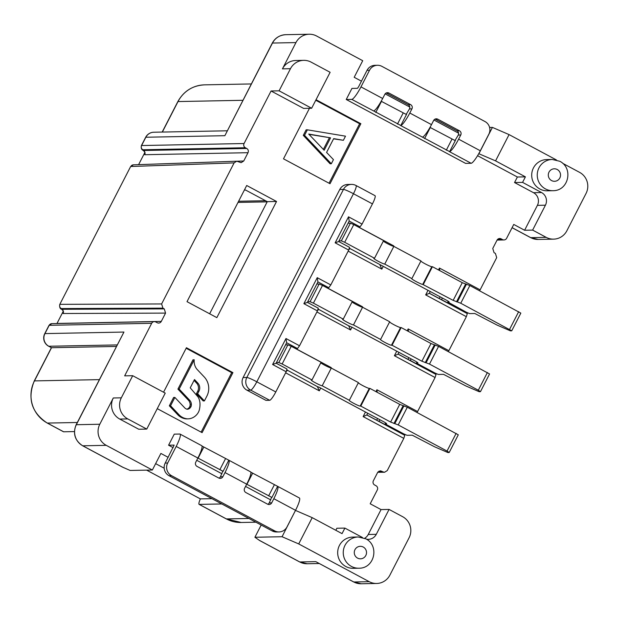 <?xml version="1.0" encoding="UTF-8"?>
<svg xmlns="http://www.w3.org/2000/svg" width="618" height="618" viewBox="0 0 618 618"><rect width="100%" height="100%" fill="white"/><g stroke="black" fill="none" stroke-linecap="round" stroke-linejoin="round"><path stroke-width="0.93" d="M244.357 190.066L245.578 190.043L267.277 201.653L209.649 313.789M358.332 382.781A6.25 0.595 -152.8 0 0 363.577 386.026A6.25 0.595 -152.8 0 0 369.278 388.405L369.888 388.39L360.796 406.096L360.178 406.103A6.25 0.595 27.2 0 1 353.998 403.477A6.25 0.595 27.2 0 1 349.193 400.348A6.25 0.595 27.2 0 1 349.332 400.294L322.202 385.779A6.25 0.595 27.2 0 1 316.022 383.152A6.25 0.595 27.2 0 1 311.225 380.016A6.25 0.595 27.2 0 1 311.356 379.97L311.974 379.954L321.074 362.256L291.232 346.281L287.903 344.844L285.539 344.89M320.773 362.843A6.25 0.595 -152.8 0 0 326.389 366.095A6.25 0.595 -152.8 0 0 331.302 368.073L358.425 382.596L349.332 400.294M320.719 388.065L319.297 390.831L317.389 386.621L319.359 387.339L384.458 422.187L386.621 423.624L385.253 423.701L387.409 425.138L403.685 433.851L407.015 435.296L412.26 435.188L434.578 446.791L447.895 452.554L449.201 452.507L447.038 451.063L398.216 424.929L407.308 407.231L399.73 404.365L369.888 388.39M407.308 407.231L458.293 434.809L449.201 452.507M398.216 424.929L390.63 422.063L360.796 406.096M276.447 362.588L278.811 362.542L282.14 363.979L311.974 379.954M317.389 386.621L286.729 369.865M389.603 321.932A6.25 0.595 -152.8 0 0 394.848 325.184A6.25 0.595 -152.8 0 0 400.541 327.555L401.159 327.548L392.067 345.246L391.449 345.261A6.25 0.595 27.2 0 1 385.269 342.635A6.25 0.595 27.2 0 1 380.464 339.498A6.25 0.595 27.2 0 1 380.595 339.452L353.473 324.929A6.25 0.595 27.2 0 1 347.293 322.302A6.25 0.595 27.2 0 1 342.496 319.166A6.25 0.595 27.2 0 1 342.627 319.12L343.245 319.112L352.337 301.406L322.503 285.439L319.174 283.994L316.81 284.041M352.044 301.993A6.25 0.595 -152.8 0 0 357.66 305.246A6.25 0.595 -152.8 0 0 362.573 307.231L389.695 321.754L380.595 339.452M351.99 327.216L348.66 325.779L350.568 329.981L351.99 327.216L415.729 361.345L417.892 362.781L416.524 362.851L418.68 364.296L434.956 373.009L438.286 374.446L443.531 374.346L465.848 385.949L479.166 391.712L480.472 391.657L478.309 390.221L429.487 364.079L438.579 346.381L431.001 343.523L401.159 327.548M438.579 346.381L489.564 373.96L480.472 391.657M429.487 364.079L421.901 361.221L392.067 345.246M307.718 301.738L310.081 301.692L313.411 303.137L343.245 319.112M348.66 325.779L318 309.015M316.91 311.959L350.568 329.981M317.637 310.244L318.958 309.548M361.623 306.999L362.503 306.752L327.54 288.027M362.279 307.192L362.503 306.752M408.475 331.464L408.181 328.915L407.216 330.792M433.519 372.237L433.249 372.77L436.038 374.477L398.062 354.137L398.973 352.368M398.062 354.137L394.4 355.736L435.08 377.521L417.598 411.542L376.91 389.757L375.945 391.634M396.741 351.178L394.4 355.736M448.212 301.19L447.795 302.009L449.162 301.939L446.999 300.495L428.011 290.329L425.663 294.894L466.351 316.679L448.869 350.692L408.181 328.915M428.011 290.329L383.26 266.373L381.839 269.139L348.181 251.117M296.269 348.876L331.233 367.594L331.009 368.034M362.418 537.482L344.89 528.096L336.864 528.251L335.813 530.29M364.674 538.263A9.37 9.185 88.9 0 0 368.251 534.477L381.043 509.587L370.197 503.778L377.304 489.95A3.121 3.059 88.9 0 0 376.007 485.733L374.655 485.006A3.121 3.059 -91.1 0 1 373.365 480.789L377.629 472.492L380.325 470.8L383.114 471.905L377.984 471.92M365.47 412.021L363.129 416.586L403.809 438.371L387.254 470.592L384.55 472.276L383.114 471.905M319.297 390.831L285.64 372.808M265.972 400.371L246.991 390.205A9.37 9.185 -91.1 0 1 243.113 377.552L339.769 189.479A9.37 9.185 -91.1 0 1 347.725 184.465L351.426 184.396A9.37 9.185 88.9 0 0 343.469 189.409L246.821 377.474A9.37 9.185 88.9 0 0 250.692 390.128L269.68 400.294L265.972 400.371M358.811 227.185L393.774 245.902L393.55 246.343M498.208 238.911L501.159 238.857A3.121 3.059 -91.1 0 0 497.026 240.17L492.762 248.467L494.052 252.685L495.404 253.411L496.694 257.629L480.14 289.85L439.452 268.065L438.486 269.942M501.159 238.857L502.511 239.583A3.121 3.059 88.9 0 0 506.644 238.27L513.751 224.442L524.605 230.251L537.397 205.354A9.37 9.185 88.9 0 0 533.519 192.7L514.539 182.542L517.382 177.011L525.408 176.848L495.566 160.873L478.749 153.681M477.567 155.69L517.382 177.011M295.945 42.58L282.441 68.861L290.468 68.698A15.62 15.311 88.9 0 1 311.132 62.132L330.12 72.298L311.642 108.25L303.616 108.405L271.07 90.985L244.064 143.53L141.592 145.539L145.848 137.242L224.867 135.69L272.484 43.044L295.945 42.58A15.62 15.311 88.9 0 1 316.609 36.014L362.72 60.703L354.191 77.296L361.46 81.182M385.122 93.851L409.78 107.061M433.944 119.992L458.602 133.194M282.441 68.861A15.62 15.311 -91.1 0 1 295.698 60.502L303.724 60.348M244.064 143.53A3.121 3.059 88.9 0 0 245.354 147.748L246.713 148.474A3.121 3.059 -91.1 0 1 248.003 152.692L243.739 160.989L241.128 162.673L236.717 161.205L234.114 162.889L161.622 303.94L162.913 308.158L164.272 308.884L61.808 309.294L63.237 311.055M151.673 323.299L124.666 375.852L132.692 375.698L165.238 393.118L146.76 429.077L138.733 429.232L119.753 419.066A15.62 15.311 -91.1 0 1 113.295 397.977L99.792 424.249L76.331 424.713A9.37 0.896 -152.8 0 0 76.138 424.782L123.948 332.059L44.936 333.604A9.37 0.896 -152.8 0 0 44.735 333.674L49 325.377A9.37 0.896 27.2 0 1 49.201 325.307L151.673 323.299A3.121 3.059 88.9 0 1 155.806 321.986L157.165 322.712A3.121 3.059 -91.1 0 0 161.298 321.399L165.562 313.102L164.272 308.884M99.792 424.249A15.62 15.311 88.9 0 0 106.25 445.339L152.352 470.028L160.881 453.434L168.15 457.32M168.575 445.207L174.152 445.099L165.199 463.067A9.37 9.185 -91.1 0 0 169.069 475.721L171.541 475.675A9.37 9.185 88.9 0 1 167.663 463.021L176.192 446.428A14.059 2.433 -61.8 0 0 180.054 434.083A14.059 2.433 -61.8 0 0 179.815 434.029L174.261 434.145L168.575 445.207L173.125 447.641M270.769 499.916L245.562 486.42M221.947 473.782L196.74 460.286M377.459 65.276L374.987 65.323A9.37 9.185 -91.1 0 0 367.03 70.336L358.502 86.929L357.482 88.32L351.928 88.428L346.242 99.49L465.586 163.384L471.14 163.276A14.059 2.433 118.2 0 0 480.317 150.777L488.846 134.183A9.37 9.185 88.9 0 0 484.968 121.53L381.901 66.35A9.37 9.185 88.9 0 0 369.502 70.29L360.974 86.883A14.059 2.433 -61.8 0 1 351.796 99.382L373.697 110.97A14.059 2.433 118.2 0 0 382.673 98.501L360.974 86.883M163.554 392.214L186.42 347.725L232.932 372.631L202.094 432.646L157.258 408.645M276.54 201.476L216.841 317.637L187.007 301.661L246.706 185.5L276.54 201.476L267.277 201.653M309.471 108.297L283.5 158.826L330.012 183.731L360.858 123.716L316.03 99.714M250.831 472.183L277.629 486.335A14.059 2.433 -61.8 0 1 277.691 486.366L299.39 497.977A14.059 2.433 118.2 0 1 295.535 510.321L287.007 526.915A9.37 9.185 88.9 0 1 279.05 531.928L276.586 531.974A9.37 9.185 -91.1 0 1 272.136 530.901L169.069 475.721M202.009 446.049L228.807 460.194A14.059 2.433 -61.8 0 1 228.876 460.225L250.568 471.843A14.059 2.433 118.2 0 1 246.713 484.18L244.581 488.328A3.121 3.059 -91.1 0 0 245.871 492.546L267.571 504.164A3.121 3.059 -91.1 0 0 271.704 502.851L273.836 498.703A14.059 2.433 -61.8 0 0 277.691 486.366M211.935 498.672L200.356 498.896A9.37 1.622 -61.8 0 0 199.104 504.358A9.37 1.622 -61.8 0 0 199.259 504.396L221.808 503.956M74.407 431.58L63.646 431.789A9.37 1.622 118.2 0 1 63.484 431.758L47.215 423.044A9.37 1.622 -61.8 0 0 47.37 423.075A31.24 30.622 -91.1 0 1 34.461 380.897L51.518 347.71L48.807 346.258A9.37 9.185 -91.1 0 1 44.936 333.604L49.201 325.307A3.121 3.059 -91.1 0 1 51.85 323.639L154.322 321.63M155.636 463.639L164.179 468.212M218.996 478.139A3.121 3.059 88.9 0 0 220.417 476.756L222.82 471.163L197.884 458.054L195.759 462.187A3.121 3.059 -91.1 0 0 197.049 466.405L218.749 478.023A3.121 3.059 -91.1 0 0 222.882 476.71L225.014 472.561A14.059 2.433 -61.8 0 0 228.876 460.225M267.81 504.28A3.121 3.059 88.9 0 0 269.239 502.897L271.642 497.305L246.706 484.195M201.684 445.671A14.059 2.433 118.2 0 1 201.746 445.702A14.059 2.433 118.2 0 1 197.891 458.038L176.192 446.428M171.541 475.675L274.608 530.854A9.37 9.185 88.9 0 0 279.05 531.928M76.138 424.782C72.685 433.535 74.848 440.534 82.627 445.763L122.526 467.123L130.135 470.46L152.352 470.028M366.459 539.174A9.37 9.185 -91.1 0 0 376.277 534.323L389.07 509.425L402.627 516.687A15.62 15.311 88.9 0 1 409.085 537.776L389.896 575.119A15.62 15.311 88.9 0 1 369.224 581.685L298.71 543.925L282.063 536.725L295.466 510.453M282.063 536.725L254.902 537.258L261.182 525.037M344.89 528.096L342.048 533.628L312.214 517.652L298.71 543.925M295.566 510.453L312.214 517.652M353.295 568.328A15.62 15.311 -91.1 0 1 338.085 549.116A15.62 15.311 -91.1 0 1 352.685 537.096L358.239 536.988A15.62 15.311 88.9 0 0 351.441 566.428A15.62 15.311 88.9 0 0 358.849 568.22L353.295 568.328M389.07 509.425L381.043 509.587M402.248 433.079L401.978 433.612L404.767 435.319L403.809 438.371M417.598 411.542L416.98 412.407M436.038 374.477L435.08 377.521M448.869 350.692L448.251 351.557M464.79 311.395L464.52 311.92L467.308 313.627L466.351 316.679M480.14 289.85L479.522 290.715M404.767 435.319L366.791 414.979L363.129 416.586M377.204 392.306L376.91 389.757M366.791 414.979L367.702 413.218M322.202 385.779L331.302 368.073M331.233 367.594L330.352 367.841M286.373 371.086L287.687 370.398M379.004 421.314L401.978 433.612M366.822 414.933L378.958 421.399L379.831 419.707M377.598 418.51L376.71 420.225M433.249 372.77L410.275 360.464M398.092 354.083L410.228 360.549L411.101 358.865M408.869 357.667L407.98 359.382M467.308 313.627L429.332 293.295L425.663 294.894M439.746 270.614L439.452 268.065M429.332 293.295L430.244 291.526M383.26 266.373L349.27 248.173M447.795 302.009L466.227 312.16L469.556 313.604L474.802 313.496L497.119 325.107L510.437 330.862L511.735 330.815L460.758 303.237L453.172 300.379L422.72 284.411A6.25 0.595 27.2 0 1 416.54 281.785A6.25 0.595 27.2 0 1 411.735 278.656A6.25 0.595 27.2 0 1 411.866 278.602L384.744 264.087A6.25 0.595 27.2 0 1 378.564 261.46A6.25 0.595 27.2 0 1 373.766 258.324A6.25 0.595 27.2 0 1 373.898 258.278L374.516 258.262L383.608 240.564L353.774 224.589L350.445 223.152L348.081 223.198M338.988 240.896L341.352 240.85L344.682 242.287L374.516 258.262M383.307 241.151A6.25 0.595 -152.8 0 0 388.931 244.404A6.25 0.595 -152.8 0 0 393.844 246.381L420.966 260.904L411.866 278.602M420.873 261.09A6.25 0.595 -152.8 0 0 426.119 264.342A6.25 0.595 -152.8 0 0 431.812 266.713L432.43 266.698L423.338 284.404M460.758 303.237L469.85 285.539L462.264 282.673L432.43 266.698M469.85 285.539L520.835 313.117L511.735 330.815M393.774 245.902L392.894 246.149M348.907 249.394L350.221 248.706M379.931 264.929L381.839 269.139M384.744 264.087L393.844 246.381M338.664 241.522L349.518 247.331L348.714 250.081L335.149 242.82L338.664 241.522L349.185 221.051L360.031 226.86L358.679 227.215M348.714 250.081L330.8 284.929L328.761 287.71L327.409 288.065M307.393 302.364L318.247 308.173L317.443 310.924L303.878 303.67L307.393 302.364L317.915 281.901L328.761 287.71M317.443 310.924L299.529 345.771L297.49 348.552L296.146 348.907M276.122 363.214L286.976 369.016L286.173 371.773L272.608 364.512L276.122 363.214L286.644 342.743L297.49 348.552M286.173 371.773L275.79 391.959A9.37 1.622 118.2 0 1 269.68 400.294M275.79 391.959L256.81 381.8L353.465 193.728A9.37 1.622 -61.8 0 0 356.03 185.5L375.018 195.667A9.37 1.622 118.2 0 1 372.445 203.894L362.071 224.087L360.031 226.86M335.149 242.82L348.513 216.825L349.185 221.051M348.513 216.825L362.071 224.087M303.878 303.67L317.243 277.667L330.8 284.929M272.608 364.512L285.972 338.517L299.529 345.771M317.243 277.667L317.915 281.901M285.972 338.517L286.644 342.743M464.52 311.92L441.546 299.622M429.363 293.241L441.499 299.707L442.372 298.015M440.132 296.825L439.251 298.54M514.539 182.542L522.565 182.38L541.546 192.546A9.37 9.185 -91.1 0 1 545.424 205.199L532.631 230.089L524.605 230.251M532.631 230.089L546.188 237.351A15.62 15.311 88.9 0 0 566.86 230.784L586.049 193.449A15.62 15.311 88.9 0 0 579.591 172.36L562.82 163.376M489.595 127.455L492.422 127.401L509.07 134.6L495.566 160.873M556.439 159.962L509.07 134.6M492.422 127.401L478.919 153.673M290.468 68.698L279.097 90.823L271.07 90.985M138.602 164.651L144.403 153.364L144.712 154.716A3.121 3.059 88.9 0 0 143.415 150.498L143.561 150.63M56.949 323.538L62.797 312.16L63.098 313.511A3.121 3.067 89.8 0 0 61.808 309.294L61.259 308.56L162.913 308.158M63.136 311.372L62.797 312.16M144.743 152.576L144.403 153.364M119.753 419.066L127.772 418.911A15.62 15.311 88.9 0 1 121.321 397.822L132.692 375.698M116.4 346.443L51.518 347.71L48.644 346.219A9.37 1.622 -61.8 0 0 48.807 346.258L117.181 344.921M99.343 379.63L34.461 380.897A9.37 0.896 -152.8 0 0 34.26 380.974L51.394 347.695M200.356 498.896L146.636 470.136M346.242 99.49L351.796 99.382M382.673 98.501L384.805 94.353A3.121 3.059 -91.1 0 1 388.938 93.04L410.638 104.651A3.121 3.059 -91.1 0 1 411.928 108.868L409.796 113.017A14.059 2.433 -61.8 0 1 400.819 125.493L373.697 110.97M480.317 150.777L458.618 139.158A14.059 2.433 -61.8 0 1 449.641 151.626L400.495 125.454M430.012 127.385L455.002 140.525L458.278 135.056A3.121 3.059 88.9 0 0 456.988 130.838L435.288 119.22A3.121 3.059 88.9 0 0 435.049 119.104M381.19 101.252L406.18 114.392L409.456 108.922A3.121 3.059 88.9 0 0 408.166 104.705L386.466 93.086A3.121 3.059 88.9 0 0 386.227 92.97M435.288 119.22L437.76 119.174A3.121 3.059 -91.1 0 0 433.627 120.487L431.495 124.635A14.059 2.433 118.2 0 1 422.519 137.103M458.618 139.158L460.75 135.01A3.121 3.059 -91.1 0 0 459.46 130.792L456.988 130.838M437.76 119.174L459.46 130.792M224.867 135.69L272.283 43.113A9.37 0.896 27.2 0 1 272.484 43.044A15.62 15.311 -91.1 0 1 285.74 34.685L309.201 34.229M254.902 537.258L259.714 540.572L299.614 561.932A9.37 1.622 118.2 0 0 299.769 561.971L259.089 540.186M315.821 561.654L353.635 581.947A9.37 1.622 118.2 0 0 353.797 581.986L315.821 561.654L299.769 561.971A15.62 15.311 -91.1 0 0 307.185 563.755L319.212 563.523M127.772 418.911L146.76 429.077M311.642 108.25L279.097 90.823M522.565 182.38L525.408 176.848M552.871 190.699L547.316 190.808A15.62 15.311 -91.1 0 1 532.106 171.595A15.62 15.311 -91.1 0 1 546.706 159.575L552.26 159.467A15.62 15.311 88.9 0 0 545.455 188.915A15.62 15.311 88.9 0 0 552.871 190.699C568.66 191.016 573.62 168.142 559.831 161.29L552.26 159.467M186.142 348.258L231.696 372.654L232.932 372.631M231.696 372.654L201.128 432.129M186.829 409.155A4.434 4.349 88.9 0 0 189.919 406.15A5.346 5.238 88.9 0 0 190.135 404.265A6.512 6.389 88.9 0 0 188.683 400.518L177.922 389.101L192.978 359.8L194.214 359.776L179.158 389.077L177.922 389.101M188.096 418.842L186.86 418.865A11.139 10.923 -91.1 0 1 186.35 418.865A9.733 9.54 -91.1 0 1 185.833 418.834A13.457 13.194 -91.1 0 1 178.138 415.141L169.34 405.802L173.627 397.451L174.863 397.428L170.568 405.779L179.374 415.118A13.457 13.194 88.9 0 0 187.069 418.811A9.733 9.54 88.9 0 0 187.586 418.842A11.139 10.923 88.9 0 0 191.503 418.216A12.932 12.677 88.9 0 0 198.092 412.801A11.139 10.923 88.9 0 0 199.529 409L199.606 408.467A20.417 20.015 88.9 0 0 199.985 403.585A14.569 14.284 88.9 0 0 199.089 399.066A10.29 10.089 88.9 0 0 197.876 396.733L190.228 387.849L194.5 379.537L197.799 383.036A7.076 6.937 -91.1 0 1 198.942 391.225L197.652 393.743L204.411 400.912L203.175 400.935L196.416 393.766L197.706 391.248A7.076 6.937 88.9 0 0 196.563 383.06L194.06 380.402M179.158 389.077L189.919 400.495L188.683 400.518M204.411 400.912L206.899 396.061A16.508 16.184 88.9 0 0 204.226 376.949L196.748 369.016A12.677 12.43 -91.1 0 1 194.214 359.776M189.919 400.495A6.512 6.389 -91.1 0 1 191.371 404.242A5.346 5.238 -91.1 0 1 191.155 406.126A4.434 4.349 -91.1 0 1 187.339 409.247A4.063 3.978 -91.1 0 1 186.033 408.853A4.998 4.898 -91.1 0 1 184.604 407.756L174.863 397.428M197.652 393.743L196.416 393.766M187.069 418.811L185.833 418.834M179.374 415.118L178.138 415.141M170.568 405.779L169.34 405.802M329.054 183.214L359.622 123.739L315.752 100.247M360.858 123.716L359.622 123.739M331.325 163.755L330.089 163.778L303.291 135.365L304.527 135.334L331.325 163.755L333.45 159.614L326.574 152.422L333.666 138.625L343.376 140.301L333.558 138.841M303.291 135.365L306.126 129.842L307.362 129.819L304.527 135.334M343.376 140.301L345.501 136.169L307.362 129.819M324.172 150.251L308.706 134.06L330.553 137.837L324.172 150.251M330.553 137.837L308.977 134.345M329.317 137.86L323.376 149.417M353.473 324.929L362.573 307.231M63.646 431.789L47.37 423.075L77.312 422.488M248.93 518.479L226.381 518.919L199.259 504.396M167.663 463.021L165.199 463.067M198.108 458.17L203.793 447.108M225.493 458.726L219.807 469.788M222.99 471.503L228.807 460.194M222.882 476.71L220.417 476.756M225.014 472.561L246.713 484.18M273.836 498.703L295.535 510.321M271.704 502.851L269.239 502.897M271.812 497.644L277.629 486.335M246.93 484.311L252.615 473.249M274.315 484.867L268.629 495.93M274.608 530.854L272.136 530.901M376.277 534.323L368.251 534.477M378.873 471.186L381.762 471.179M385.315 423.678L385.717 422.905M456.13 433.365L447.038 451.063M403.979 405.787L394.887 423.485M393.96 423.508L403.06 405.802M399.73 404.365L390.63 422.063M360.178 406.103L369.278 388.405M282.14 363.979L291.232 346.281M287.903 344.844L278.811 362.542M447.857 301.986L448.251 301.213M518.672 311.673L509.58 329.379M466.52 284.095L457.428 301.8M456.501 301.816L465.601 284.118M462.264 282.673L453.172 300.379M422.72 284.411L431.812 266.713M344.682 242.287L353.774 224.589M350.445 223.152L341.352 240.85M246.991 390.205L250.692 390.128A9.37 1.622 -61.8 0 0 256.81 381.8A9.37 0.896 -152.8 0 0 246.821 377.474L243.113 377.552M339.769 189.479L343.469 189.409A9.37 0.888 27.2 0 1 353.465 193.728L372.445 203.894M502.511 239.583L497.335 239.684M546.188 237.351L530.754 237.652L512.098 227.663M553.604 239.143L538.17 239.444A15.62 15.311 -91.1 0 1 530.754 237.652A9.37 1.622 118.2 0 1 530.599 237.621L512.075 227.702M245.354 147.748L142.882 149.757A3.121 3.059 -91.1 0 1 141.592 145.539A9.37 0.896 -152.8 0 0 141.391 145.609L145.655 137.312A9.37 0.896 27.2 0 1 145.848 137.242A9.37 9.185 -91.1 0 1 153.805 132.229A9.37 9.37 0 0 0 145.655 137.312M246.713 148.474L143.415 150.498A6.25 0.595 -152.8 0 1 142.882 149.757M144.712 154.716L248.003 152.692M237.157 161.221L243.739 160.989M234.114 162.889L130.815 166.497A3.121 3.059 -92 0 1 133.38 164.828M61.9 309.402C60.062 308.938 59.359 307.277 59.776 304.411L130.622 166.574L133.418 164.828L236.47 161.228M61.259 308.56A3.121 3.067 -90.2 0 1 59.969 304.342L161.622 303.94M123.476 467.579L82.789 445.802A15.62 15.311 -91.1 0 1 76.331 424.713L123.948 332.059M121.321 397.822L113.295 397.977M82.627 445.763A9.37 1.622 -61.8 0 0 82.789 445.802L106.25 445.339M255.891 522.202L241.205 522.488A31.24 30.622 -91.1 0 1 226.381 518.919A9.37 1.622 118.2 0 1 226.227 518.881L199.104 504.358M162.349 132.059L178.023 101.561A31.24 30.622 -91.1 0 1 204.535 84.851C192.615 85.508 183.716 91.101 177.822 101.638A9.37 0.896 27.2 0 1 178.023 101.561L242.905 100.294M449.317 151.588L471.14 163.276M451.982 139.15L446.296 150.213M449.641 151.626L455.458 140.317M424.597 138.594L430.282 127.532M431.495 124.635L409.796 113.017M458.278 135.056L460.75 135.01M386.466 93.086L388.938 93.04M410.638 104.651L408.166 104.705M409.456 108.922L411.928 108.868M400.819 125.493L406.636 114.175M403.16 113.017L397.474 124.079M375.775 112.461L381.46 101.398M367.03 70.336L369.502 70.29M265.539 200.726L238.61 201.252M369.224 581.685L353.797 581.986A15.62 15.311 -91.1 0 0 361.206 583.771L353.635 581.947M161.298 321.399L58.007 323.423M165.562 313.102L63.098 313.511M537.397 205.354L545.424 205.199M541.546 192.546L533.519 192.7M558.046 180.085A6.25 6.126 88.9 0 0 557.258 169.517A6.25 6.126 88.9 0 0 548.653 172.932A6.25 6.126 88.9 0 0 558.046 180.085M366.52 552.747A6.25 6.126 88.9 0 0 355.42 548.923A6.25 6.126 88.9 0 0 357.552 558.1A6.25 6.126 88.9 0 0 366.52 552.747M197.706 391.248L198.942 391.225M197.799 383.036L196.563 383.06M187.586 418.842L186.35 418.865M191.155 406.126L189.919 406.15M191.371 404.242L190.135 404.265M319.174 283.994L310.081 301.692M313.411 303.137L322.503 285.439M391.449 345.261L400.541 327.555M431.001 343.523L421.901 361.221M425.23 362.658L434.33 344.96M435.25 344.944L426.157 362.642M487.401 372.523L478.309 390.221M416.586 362.828L416.988 362.055M180.054 434.083L201.746 445.702M377.737 472.283L384.218 472.26M385.671 422.882L385.253 423.701M356.03 185.5A9.37 9.37 0 0 0 351.426 184.396M497.073 240.078L503.994 239.939M59.776 304.411L130.614 166.574M34.26 380.974C27.254 398.579 31.572 412.608 47.215 423.044M241.205 522.488L226.227 518.881M162.186 132.059L177.822 101.638M538.17 239.444L530.599 237.621M272.283 43.113C275.087 37.937 279.575 35.133 285.74 34.685M227.231 130.792L153.805 132.229M204.535 84.851L251.31 83.94M44.735 333.674A9.37 9.37 0 0 0 48.644 346.219M238.007 202.418L267.177 201.854M376.64 583.469L361.206 583.771M307.185 563.755L299.614 561.932M49 325.377L51.85 323.639M144.844 152.26L143.492 150.583C141.561 149.834 140.858 148.173 141.391 145.609M358.849 568.22C374.639 568.537 379.606 545.663 365.81 538.811L358.239 536.988M416.941 362.032L416.524 362.851"/></g></svg>
